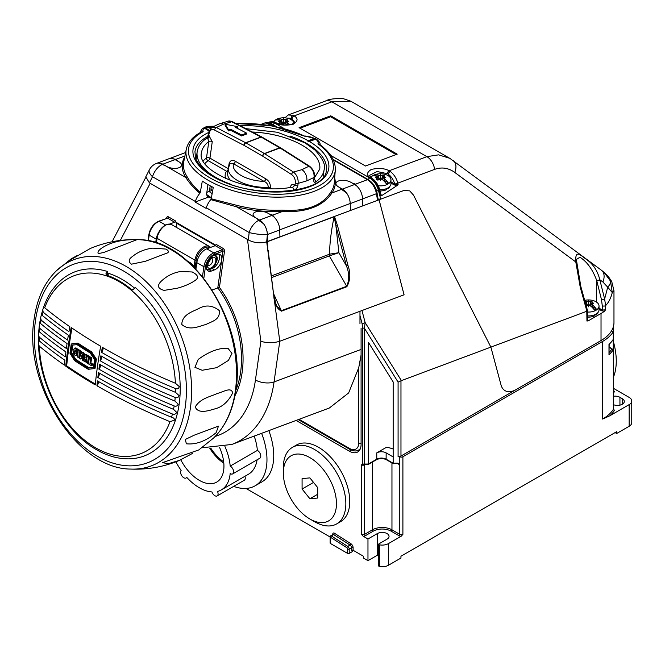 <?xml version="1.0" encoding="UTF-8"?>
<svg xmlns="http://www.w3.org/2000/svg" width="665" height="665" viewBox="0 0 665 665"><rect width="100%" height="100%" fill="white"/><g stroke="black" fill="none" stroke-linecap="round" stroke-linejoin="round"><path stroke-width="1" d="M397.595 463.596L399.424 464.652L397.304 463.131L399.773 463.862L399.773 465.849L399.424 464.652A1.106 0.64 -0 0 0 399.582 464.735M397.238 463.397L393.348 463.721M613.28 396.29A6.85 3.957 180 0 1 619.938 397.313L622.282 398.668A6.85 3.957 180 0 1 624.294 401.461A6.85 3.957 180 0 1 622.282 404.262A6.85 3.957 180 0 1 613.28 404.603M399.773 463.862L399.773 456.739A2.211 1.28 0 0 0 402.899 456.739L402.899 534.344L401.153 536.256L388.443 543.596L388.443 565.258L400.945 558.035L400.945 556.231L616.655 431.693L616.655 433.497L615.092 432.599M330.455 536.339A1.106 0.64 0 0 0 330.131 536.788A1.106 0.64 0 0 0 330.455 537.237A1.106 0.607 122.5 0 1 331.27 535.907A1.106 0.64 -120 0 0 331.237 535.882A1.106 0.64 -120 0 0 330.68 535.832L333.024 534.477A1.106 0.64 -120 0 1 333.622 534.552L331.27 535.907L347.728 546.406L350.073 545.051L333.622 534.552A1.106 0.607 122.5 0 0 334.437 533.23L350.896 543.721A3.317 1.912 60 0 1 353.115 547.711L353.115 550.279L363.431 556.231L363.431 558.035L367.969 560.653L377.346 555.242A6.85 3.957 180 0 1 378.718 554.627M353.115 550.279A1.106 0.64 0 0 0 351.552 550.279L351.552 547.711L349.208 549.066L349.208 553.43L352.334 551.626L352.334 550.088M246.017 488.443L330.131 537.004M361.793 310.605L404.087 294.803L379.067 199.758L378.102 199.201M609.165 352.384A45.32 26.159 0 0 0 611.991 348.95L613.28 349.699L613.28 339.408L609.157 344.553M402.899 456.739L602.59 341.444A46.425 26.8 0 0 0 613.28 331.827L613.28 326.997M365.368 464.394L361.477 464.86L362.733 464.079L368.385 464.029L368.385 342.3L393.165 381.951L393.165 463.256L397.304 463.131M399.773 456.739L398.086 456.788L398.086 382.101L400.97 380.787L400.97 456.04A4.422 2.552 180 0 1 398.086 456.788M393.165 449.058A18.786 10.848 0 0 0 386.432 447.296L376.756 452.882A6.633 3.832 180 0 1 386.132 452.882L393.165 456.938M613.97 290.755L613.97 322.492A44.214 25.528 180 0 1 601.027 340.547L516.106 389.574A22.103 12.76 -60 0 1 505.051 390.663A22.103 12.76 -60 0 1 501.011 384.91A22.103 12.76 120 0 0 505.051 390.663A22.103 12.76 120 0 0 516.106 389.574L400.97 456.04M609.165 344.545L608.99 354.694L608.99 344.404A46.425 26.8 0 0 0 613.28 339.408L613.28 331.827L611.551 330.829M401.153 536.256A3.317 1.912 180 0 1 398.992 535.699L391.178 531.185A12.71 7.34 0 0 0 373.198 531.185L365.384 535.699A3.317 1.912 180 0 1 363.223 536.256L367.969 538.991L367.969 560.653M363.223 536.256L361.477 534.344L361.477 464.86A2.211 1.28 180 0 0 364.603 464.86L364.603 534.344L372.417 529.83A13.815 7.98 180 0 1 391.959 529.83L391.959 462.931M362.733 327.853L362.018 323.306A2.211 0.773 -14.7 0 0 365.143 322.591L364.42 328.227L364.503 464.677L363.597 464.727A1.106 0.873 -94.2 0 1 362.733 464.079L362.733 327.853A2.211 1.28 0 0 0 364.42 328.227L398.086 382.101M296.1 420.438L349.366 451.186A16.575 9.576 -120 0 0 357.654 452.009A16.575 9.576 -120 0 0 361.087 444.42L361.087 328.352M601.027 340.547L601.027 313.473L588.251 320.846L586.946 321.054L586.796 311.262L490.878 347.113L413.497 195.111L409.723 190.88L413.497 195.111L490.878 347.113L501.011 384.91L490.878 347.113L400.97 380.787M330.788 155.477L369.782 177.996C373.988 180.697 376.872 184.828 378.418 190.381L380.721 199.143L404.096 190.406L409.723 190.88L404.096 190.406L379.067 199.758M613.28 341.178A60.789 35.095 60 0 1 613.28 377.529M631.75 401.012L631.75 422.666A8.845 5.104 180 0 1 629.157 426.282L629.157 404.619A8.845 5.104 180 0 0 631.75 401.012A8.845 5.104 180 0 0 629.157 397.404L613.28 388.235M609.165 346.947L613.28 349.699L613.654 410.031M629.157 426.282L616.655 433.497M629.157 404.619L609.797 415.8L602.59 419.058L602.59 341.444M388.443 543.596A8.845 5.104 180 0 1 379.491 544.851L379.491 566.505A1.106 0.64 180 0 1 378.718 565.898L378.718 544.236A1.106 0.64 0 0 0 379.491 544.851M388.443 565.258A8.845 5.104 180 0 1 379.491 566.505M349.208 553.43A1.106 0.64 180 0 1 347.645 553.43L347.645 549.066A1.106 0.64 -120 0 0 346.906 547.736L330.455 537.237L330.455 543.505L347.645 553.43M330.455 543.505A1.106 0.64 180 0 1 330.131 543.056L330.131 536.788A1.106 1.106 0 0 1 330.68 535.832M367.969 538.991L377.346 533.579A6.85 3.957 180 0 1 384.811 532.723A6.85 3.957 180 0 1 389.042 536.381A6.85 3.957 180 0 1 387.038 539.174L379.042 543.787A1.106 0.64 0 0 0 378.718 544.236M602.59 419.058A46.425 26.8 0 0 0 613.28 409.441L614.56 410.18A47.531 27.44 180 0 1 609.797 415.8M613.28 389.981A47.531 27.44 180 0 1 614.56 391.843L613.413 391.186M393.597 463.505L386.132 459.199L386.132 452.882M367.903 464.303L376.756 459.199L376.756 452.882M397.229 185.444L394.279 184.961L394.752 184.147L398.119 184.363L397.229 185.444L381.677 195.635L380.546 195.876L381.028 194.77L379.615 189.4C378.327 184.862 375.916 181.237 372.383 178.519L369.416 175.385L377.138 171.537L387.446 173.69L388.285 174.205L388.285 175.76M599.024 308.161L602.224 310.015L602.274 305.701L601.493 299.674L596.696 280.414C592.598 269.416 587.012 261.694 579.955 257.239L576.347 259.475L576.439 261.619L575.799 261.96L454.735 172.41C448.401 167.863 441.701 166.857 434.611 169.375L397.795 183.141A2.211 0.773 165.3 0 1 397.703 183.191A2.211 0.773 165.3 0 1 394.669 183.856C393.489 179.791 391.361 176.574 388.285 174.205A2.211 1.106 125.8 0 1 390.313 171.495C393.979 174.346 396.473 178.228 397.795 183.141L398.119 184.363M365.501 166.009L397.196 154.164L330.763 115.81L299.075 127.655L365.501 166.009M269.441 121.978L269.441 121.978C272.559 121.529 274.429 121.645 275.061 122.335L276.158 122.842A2.211 1.114 116 0 0 275.46 122.892L274.254 122.335L268.818 122.219L274.786 123.15L283.897 128.403M380.546 195.876L379.042 190.148C377.72 185.236 375.226 181.354 371.552 178.503L370.455 177.738C366.257 175.294 366.565 172.509 371.361 169.392C378.95 167.879 384.869 168.336 389.116 170.764L426.872 156.657L438.592 154.854L449.673 158.278L350.771 101.171L331.877 101.812A13.267 8.869 -110.5 0 0 325.601 100.989L288.194 114.97L293.016 115.319L294.121 115.918C298.311 118.37 298.003 121.146 293.207 124.272C285.618 125.776 279.707 125.319 275.46 122.892L274.786 123.15A2.211 1.28 120 0 0 273.232 124.796M387.446 173.69A2.211 1.114 116 0 1 389.116 170.764L390.313 171.495M601.027 313.473A44.214 25.528 0 0 0 604.435 311.253L601.75 310.813L599.024 309.233M586.796 311.262L587.428 310.297L580.811 286.449A2.211 0.79 164.5 0 1 580.246 287.23L575.799 261.96C575.075 249.624 579.83 254.529 585.574 258.801C592.739 263.506 597.486 270.472 599.813 279.724L604.618 298.992L605.632 305.576L605.574 309.848L604.435 311.253M601.409 270.214L603.986 272.293L610.503 281.096A13.267 6.534 152.8 0 1 607.735 287.189L602.889 282.002A13.267 8.761 -53.5 0 0 601.409 270.214L450.08 158.519M603.986 272.293L608.384 276.607L611.725 281.486L613.97 290.796L612.265 292.567C610.844 298.186 608.633 302.517 605.632 305.576A2.211 1.247 0.7 0 1 602.274 305.701M454.735 172.41A13.267 8.761 -53.5 0 0 453.256 160.631M276.158 122.842C281.943 125.195 287.313 125.61 292.268 124.097L294.612 122.136L291.37 118.254A2.211 1.421 -66.6 0 1 293.016 115.319M380.721 199.143L378.077 199.076M601.493 299.674A2.211 0.748 -14 0 0 604.618 298.992L607.735 287.189L612.265 292.567L610.503 281.096M376.623 191.038A2.211 0.773 165.3 0 0 378.418 190.381L379.042 190.148A2.211 0.773 -14.7 0 0 379.615 189.4M371.552 178.503A2.211 1.106 -54.2 0 1 372.383 178.519M368.227 179.641A2.211 1.28 120 0 1 369.782 177.996L370.455 177.738A2.211 1.421 -55.5 0 1 371.436 177.854M275.061 122.335A2.211 1.421 113.4 0 0 274.254 122.335M292.135 118.661A2.211 1.421 -55.5 0 1 294.121 115.918L331.877 101.812L426.872 156.657A13.267 8.869 -110.5 0 1 434.611 169.375M601.75 310.813L602.224 310.015L605.574 309.848M596.414 302.001L596.729 280.58A2.211 0.748 -14 0 0 599.855 279.899M596.696 280.414A2.211 0.748 -14.1 0 0 599.813 279.724L602.889 282.002M580.811 286.449L576.356 259.541M396.099 154.571L330.63 116.774L300.04 128.212M330.63 116.774L330.763 115.81M212.102 289.957L219.433 287.413A86.209 57.664 69.5 0 1 234.861 395.983M378.102 199.242L379.067 199.791L334.462 216.466L337.504 225.643L335.941 226L334.171 216.732L267.471 241.661L267.879 250.813L267.247 241.586L266.69 241.794L273.764 295.568L268.195 250.572M337.504 225.643L348.011 265.551C350.729 273.273 350.339 280.339 346.839 286.731L281.461 311.162C276.781 308.71 274.213 303.514 273.764 295.568L279.766 341.253L404.071 294.803L379.067 199.791M348.011 265.551L346.448 265.909L335.941 226L338.892 252.692L346.448 265.909C349.341 273.157 349.424 279.948 346.706 286.274L329.399 255.983A2.211 1.48 69.5 0 1 329.133 254.354L329.516 254.171C329.749 242.451 331.303 229.974 334.171 216.732A1.106 0.74 69.5 0 0 334.179 216.566M267.247 241.586L267.48 241.486A1.106 0.74 69.5 0 1 267.471 241.661L267.746 246.956M274.08 295.327C275.135 301.27 276.083 304.927 276.931 306.307L281.328 310.705L346.706 286.274A1.106 0.74 -110.5 0 1 346.839 286.731M215.369 245.618L176.666 223.274L176.109 227.214M120.307 240.447L150.199 183.324L247.471 239.483L260.863 341.336C267.28 343.148 273.581 343.123 279.766 341.253L274.055 381.951A118.262 79.102 69.5 0 1 231.836 444.453L329.358 408.002L348.635 392.94L358.743 367.687L361.087 354.935M275.933 219.201L272.608 215.136A10.058 4.713 -172 0 0 269.333 213.997L268.037 213.249A8.845 4.14 8 0 0 258.751 211.304A8.845 4.14 8 0 0 253.116 214.321A8.845 4.14 8 0 0 255.717 217.846L259.533 220.049A13.267 8.869 69.5 0 1 267.413 234.537L267.613 241.445L266.482 241.869C260.456 243.598 254.396 242.966 248.294 239.957L249.175 232.534A13.267 7.656 -60 0 1 258.71 220.373L263.614 223.797A13.267 8.869 69.5 0 1 267.388 234.462L266.69 241.794M216.657 254.412A8.845 5.104 -60 0 1 219.99 254.487A8.845 5.104 -60 0 1 221.728 259.849A8.845 5.104 -60 0 1 214.479 269.882L211.404 271.037A8.845 5.104 -60 0 1 208.07 270.954A8.845 5.104 -60 0 1 206.94 263.165A8.845 5.104 -60 0 1 213.573 255.56L216.657 254.412M215.219 255.551A5.744 3.317 -60 0 1 216.1 255.817A5.744 3.317 -60 0 1 215.801 262.941M215.801 245.244L175.394 221.91L175.535 220.946A1.106 0.64 -60 0 1 174.629 222.201L167.597 218.137L159.126 221.304L165.502 224.986M359.973 311.278L359.973 323.68M202.476 276.64L203.872 266.69L196.84 262.633A12.161 7.016 -60 0 1 206.798 248.826L215.269 245.659A1.106 0.64 120 0 0 216.175 244.412L223.207 248.469A2.211 1.48 69.5 0 1 224.496 251.304L219.433 287.413M196.84 262.633L195.926 269.175M176.666 223.274A2.211 1.28 120 0 0 176.666 222.642M169.758 224.022L174.629 222.201M158.777 232.176A12.161 7.016 120 0 0 156.2 239.167L149.168 235.102L148.37 240.805M155.71 242.675L156.2 239.167M218.66 254.088A8.845 5.104 -60 0 1 218.336 262.002A8.845 5.104 -60 0 1 212.135 268.527L209.059 269.682A8.845 5.104 -60 0 1 207.056 270.007M329.965 255.693L338.892 252.692L329.516 254.171A2.211 1.28 -120 0 0 329.965 255.693L271.736 277.529M158.395 163.041A13.267 8.869 69.5 0 0 156.533 163.415L156.558 163.407A13.267 8.869 69.5 0 1 156.558 163.407A13.267 8.869 69.5 0 1 158.361 163.033L165.236 165.635A10.058 4.713 8 0 0 165.319 165.66L166.624 166.408A8.845 4.14 8 0 0 175.901 168.345A8.845 4.14 8 0 0 181.537 165.336A8.845 4.14 8 0 0 178.935 161.811L177.638 161.055A10.058 4.713 8 0 0 175.942 159.326L170.672 158.428M358.751 188.245L355.426 184.188A10.058 4.713 8 0 0 352.151 183.041L350.854 182.293A8.845 4.14 8 0 0 341.569 180.356A8.845 4.14 8 0 0 335.933 183.365A8.845 4.14 8 0 0 338.535 186.898L339.832 187.646A10.058 4.713 8 0 0 341.536 189.375L346.432 192.85A13.267 8.869 69.5 0 1 350.206 203.507L350.43 210.489L267.613 241.445L267.355 234.471A13.267 2.477 6.8 0 1 249.175 232.534L206.308 207.788A13.267 7.656 -60 0 1 210.797 199.625L211.221 198.777L236.873 205.36A76.034 35.611 8 0 0 281.977 210.107C306.124 211.811 322.475 205.701 331.037 191.778A76.034 35.611 8 0 0 334.262 183.016L335.293 170.198A75.27 35.253 -172 0 1 288.194 196.732A75.27 35.253 -172 0 1 208.236 180.298A75.27 35.253 -172 0 1 186.275 149.284L183.739 161.894A76.034 35.611 8 0 0 187.031 176.582C189.907 181.786 194.321 187.081 200.273 192.459L202.318 181.071A75.511 35.361 8 0 0 213.257 187.389L211.221 198.777M258.71 220.373L257.039 218.644A10.058 4.713 -172 0 1 257.014 218.602L255.717 217.846A8.845 4.14 8 0 1 253.116 214.321L253.116 214.321A8.845 4.14 8 0 1 255.626 211.936A8.845 4.14 8 0 1 268.037 213.249L271.852 215.452A13.267 8.869 69.5 0 1 279.732 229.94L279.932 236.84M206.549 127.098A11.164 5.229 8 0 0 205.718 127.406L205.576 127.896L206.532 127.106L210.572 128.411L206.549 127.098L205.718 127.406A11.164 5.229 -172 0 0 204.413 128.129L204.213 127.655L204.413 128.129L205.119 127.09L204.413 128.129L208.868 130.947L204.413 128.129A11.164 5.229 8 0 0 203.174 131.72A73.059 34.214 8 0 0 210.032 177.896A73.059 34.214 8 0 0 309.208 189.858A73.059 34.214 8 0 0 317.961 143.823L319.35 144.23C330.372 152.235 335.684 160.897 335.293 170.198M240.298 125.81A68.528 32.095 -172 0 1 308.153 140.772A68.528 32.095 8 0 1 309.092 141.312L308.618 141.578L307.687 141.03L308.153 140.772L307.687 141.03L308.618 141.578L316.266 139.085L309.092 141.312A68.528 32.095 -172 0 1 309.134 186.94A68.528 32.095 -172 0 1 213.191 176.715A68.528 32.095 -172 0 1 208.527 132.543M275.144 126.358L270.821 123.865L264.853 122.934L261.453 124.205M334.67 178.012A77.132 36.126 -172 0 1 331.96 192.958C322.766 206.416 306.174 212.617 282.184 211.561L281.977 210.107M272.608 215.136L282.184 211.561A77.132 36.126 -172 0 1 236.424 206.74L210.797 199.625M362.55 198.893L376.44 193.698A2.211 0.981 -9.5 0 0 377.038 192.867L378.169 199.625L377.562 200.356L376.44 193.698C375.226 187.505 372.242 182.833 367.487 179.675L333.348 159.966M354.661 184.496L342.35 189.101L338.535 186.898A8.845 4.14 8 0 1 335.933 183.365L335.933 183.365A8.845 4.14 8 0 1 338.443 180.988A8.845 4.14 8 0 1 350.854 182.293L354.661 184.496A13.267 8.869 69.5 0 1 362.55 198.985L362.749 205.892L377.562 200.356M248.294 239.957L149.384 182.85L145.818 176.765L149.359 169.816A13.267 5.669 27 0 0 152.501 176.724L149.384 182.85M211.304 198.311A61.895 28.986 -172 0 1 206.541 194.87A61.895 28.986 8 0 0 209.143 196.848L207.339 196.732L206.582 194.138L207.929 184.571M200.273 192.459L199.857 193.307A13.267 7.656 120 0 0 195.369 201.47L195.194 202.06L206.133 208.378L206.308 207.788M206.532 127.106A11.164 5.229 -172 0 1 208.345 126.658L211.553 128.046L208.345 126.658L205.128 127.09L208.353 126.658A11.164 5.229 8 0 1 213.365 126.475M315.326 138.544L308.153 140.772L314.379 138.445L316.183 139.027C319.208 141.279 320.505 143.316 320.089 145.136M203.174 131.72L201.47 131.911C192.941 136.4 187.879 142.194 186.275 149.284M235.842 123.499L271.711 125.702L304.778 136.217A73.059 34.214 8 0 0 236.349 123.757M209.143 196.848L195.194 202.06M205.576 127.896L209.126 130.29L205.585 127.904M199.857 193.307C193.764 188.02 189.093 182.767 185.859 177.547A1.106 0.906 147.8 0 0 187.031 176.582M341.536 189.375L331.96 192.958A1.106 0.948 34.6 0 1 331.037 191.778M257.039 218.644L236.424 206.74L236.873 205.36M245.742 128.644L277.355 132.26L304.844 142.792L315.01 150.091C322.808 158.619 325.85 165.169 324.121 169.725A64.106 30.025 -172 0 1 315.684 181.986A2.211 1.754 -125.4 0 0 314.113 179.342M211.337 186.416L210.971 189.01L211.337 190.29L212.26 190.356L209.392 191.429A2.211 1.039 -172 0 1 209.126 191.512L206.84 192.326M223.232 124.23L216.333 127.522L245.593 142.734L260.988 136.973L231.728 121.77L228.394 121.155C228.793 120.772 230.173 120.98 232.542 121.778L232.542 121.778A2.211 1.322 117.5 0 0 231.728 121.77L223.232 124.23A8.845 5.91 -110.5 0 0 219.325 123.84L211.52 127.497L216.333 127.522A2.211 1.322 117.5 0 0 214.587 130.074C211.753 128.902 209.957 129.958 209.201 133.233L207.754 138.436L208.802 141.529A59.684 27.955 8 0 0 201.528 152.518C195.635 171.163 252.55 195.435 291.32 187.222L291.187 187.746M315.684 181.986C314.279 182.775 313.631 182.027 313.755 179.716L314.071 177.422L306.823 180.855L298.128 183.374L297.812 185.676C297.222 188.153 295.742 189.7 293.365 190.323A64.106 30.025 -172 0 1 282.633 191.595M313.755 179.716A2.211 1.039 8 0 0 314.129 179.234L314.454 176.94A2.211 1.039 8 0 1 314.071 177.422C314.354 172.667 312.608 168.952 308.843 166.292A2.211 1.23 -57.5 0 1 309.691 166.325L280.58 147.821A2.211 1.28 -60 0 1 280.713 147.921M268.153 188.411L268.303 187.347C268.128 184.446 266.698 182.459 264.013 181.37L233.54 163.781L230.048 163.715L228.361 168.12L227.679 172.95A30.947 14.497 8 0 0 230.797 180.722M227.937 171.138A2.211 1.904 34.2 0 1 226.541 171.246L208.145 160.614A2.211 1.771 53.1 0 1 206.491 157.971L208.802 141.529A2.211 1.039 8 0 1 212.26 141.67L209.949 158.112A2.211 1.28 -60 0 1 208.145 160.614A57.473 26.916 8 0 0 204.928 163.524M290.472 187.364L290.538 186.865C291.087 184.612 292.351 183.947 294.321 184.862A2.211 1.28 -60 0 1 292.509 187.372L291.32 187.222M229.616 164.43A2.211 1.039 8 0 0 229.034 163.898C230.057 160.423 232.168 159.55 235.352 161.271L265.817 178.86C268.968 180.789 270.53 183.781 270.505 187.846L270.414 188.503M265.817 178.86A2.211 1.28 -60 0 1 264.013 181.37A26.525 12.419 8 0 1 233.54 163.781A2.211 1.28 -60 0 0 235.352 161.271M205.585 139.642A2.211 1.754 54.6 0 1 206.2 138.569C206.69 138.544 207.364 137.239 208.228 134.654L208.228 134.654A2.211 1.039 8 0 0 208.877 135.535L212.26 141.67M209.566 135.926A2.211 1.28 -60 0 1 207.754 138.436A2.211 1.754 54.6 0 0 206.2 138.569L206.2 138.569C200.996 142.26 197.979 146.707 197.148 151.903L196.108 159.326M230.489 130.207L241.52 135.934L241.653 134.97L230.63 129.234L228.644 129.983L228.511 130.947L230.489 130.207L230.63 129.234M241.52 135.934L246.441 134.097L246.574 133.125L235.551 127.397L237.538 126.658L225.219 124.222L225.078 125.195L228.511 130.947M236.582 127.929L237.397 127.622L237.538 126.658M293.365 190.323A2.211 1.114 80 0 0 292.509 187.372L295.002 185.261L295.327 182.958C295.543 179.375 294.287 176.558 291.569 174.513A2.211 1.23 -57.5 0 1 293.448 172.044C296.873 174.82 298.435 178.594 298.128 183.374A2.211 1.039 8 0 1 295.327 182.958M246.574 133.125L241.653 134.97M225.219 124.222L228.644 129.983M98.578 381.569A455.084 213.124 -172 0 1 97.456 380.92A455.375 263.972 -59.9 0 0 96.932 385.75A454.843 213.016 8 0 0 98.054 386.398A454.843 213.016 8 0 0 170.024 421.668L174.479 420.189C174.604 418.717 173.623 417.736 171.52 417.238A455.084 213.124 -172 0 1 98.578 381.569M97.747 381.087A3.317 1.92 -59.9 0 1 98.262 382.998A3.317 1.92 -59.9 0 1 96.932 385.75M64.929 360.289A455.084 213.124 -172 0 1 39.177 340.829C38.387 339.665 38.204 339.973 38.612 341.752L38.512 344.345L39.302 346.191A454.843 213.016 8 0 0 64.422 365.135A455.375 294.986 -55.2 0 1 64.929 360.289M38.52 335.168L38.429 340.148L39.177 340.829A95.004 63.541 -110.5 0 1 39.235 337.097A455.209 213.182 8 0 0 65.32 356.831A455.375 294.986 -55.2 0 1 65.918 351.96A455.326 213.241 -172 0 1 39.518 331.968C38.753 330.829 38.512 331.095 38.786 332.749L38.52 335.168L39.235 337.097M99.584 373.248A455.326 213.241 -172 0 1 98.462 372.6A455.375 263.972 -59.9 0 0 97.855 377.462A455.209 213.182 8 0 0 98.977 378.111A455.209 213.182 8 0 0 172.443 414.004C174.396 414.652 175.809 414.104 176.674 412.358L173.532 409.341A455.326 213.241 -172 0 1 172.534 408.925A455.326 213.241 -172 0 1 99.584 373.248M98.686 372.724A3.317 1.92 -59.9 0 1 99.226 374.669A3.317 1.92 -59.9 0 1 97.855 377.462M39.867 328.402L39.227 326.349L38.745 331.303L39.518 331.968A95.004 63.541 -110.5 0 1 39.867 328.402A455.367 213.257 8 0 0 66.375 348.485A455.375 294.986 -55.2 0 1 67.065 343.589A455.367 213.257 -172 0 1 40.548 323.506L39.717 322.858L40.64 317.878L41.338 314.828L42.269 315.434A455.209 213.182 -172 0 0 68.362 335.177A455.375 294.986 -55.2 0 0 67.581 340.098A455.326 213.241 8 0 1 41.18 320.098L40.64 317.878M103.441 347.978A454.843 213.016 -172 0 1 102.319 347.329A3.317 1.92 -59.9 0 1 102.984 349.349A3.317 1.92 -59.9 0 1 101.471 352.284A455.084 213.124 8 0 0 102.593 352.94A455.084 213.124 8 0 0 175.543 388.609C177.622 389.291 178.835 388.601 179.201 386.531L175.41 383.248A454.843 213.016 -172 0 1 105.993 349.441A454.843 213.016 -172 0 1 103.441 347.978M69.817 326.715A454.843 213.016 -172 0 1 44.688 307.779L43.599 307.222L42.768 309.724L43.192 312.201A455.084 213.124 8 0 0 68.944 331.66A455.375 294.986 -55.2 0 1 69.817 326.715M102.019 356.457A455.209 213.182 -172 0 1 100.897 355.808A455.375 263.972 -59.9 0 0 100.124 360.729A455.326 213.241 8 0 0 101.246 361.386A455.326 213.241 8 0 0 175.194 397.471C177.214 398.144 178.494 397.495 179.035 395.534L175.485 392.342A455.209 213.182 -172 0 1 123.349 368.152A455.209 213.182 -172 0 1 102.019 356.457M100.98 355.858A3.317 1.92 -59.9 0 1 101.587 357.837A3.317 1.92 -59.9 0 1 100.124 360.729M100.731 364.877A455.367 213.257 -172 0 1 99.609 364.229A455.375 263.972 -59.9 0 0 98.919 369.125A455.367 213.257 8 0 0 100.041 369.773A455.367 213.257 8 0 0 174.164 405.941C176.142 406.598 177.48 405.991 178.187 404.137L174.853 401.037A455.367 213.257 -172 0 1 144.937 387.878A455.367 213.257 -172 0 1 100.731 364.877M99.758 364.32A3.317 1.92 -59.9 0 1 100.34 366.282A3.317 1.92 -59.9 0 1 98.919 369.125M39.227 326.349L39.717 322.858M172.443 414.004A95.004 63.541 -110.5 0 1 171.52 417.238L172.152 417.504M74.962 349.832L75.054 350.571L75.685 350.339L74.962 349.832M75.054 350.571A454.943 323.007 44.6 0 0 76.118 352.475C76.849 354.495 76.525 355.476 75.145 355.409L73.466 353.838L73.241 352.267A453.638 261.91 -60 0 1 73.308 351.768A455.375 213.257 8 0 0 74.555 352.6A453.804 262.002 120 0 0 74.497 353.04L74.896 353.93L75.103 353.065A454.852 323.572 -134.9 0 1 74.056 351.17L73.665 349.258L75.054 348.236L76.733 349.807L76.941 351.378A454.045 262.151 120 0 0 76.874 351.876L77.78 351.536M38.512 344.345C39.576 386.041 64.738 432.009 96.608 449.748C107.439 455.982 118.295 459.016 129.168 458.842A98.37 65.793 -110.5 0 0 180.14 392.832A98.37 65.793 -110.5 0 0 135.211 287.446L133.507 289.209L131.869 289.832A95.718 64.023 -110.5 0 0 119.259 280.913A95.718 64.023 -110.5 0 0 106.225 275.027L105.993 273.323L107.697 271.561A98.37 65.793 -110.5 0 0 62.086 279.358C53.857 286.291 47.697 295.576 43.599 307.222M100.664 346.216A455.359 262.899 120 0 0 95.236 384.902A454.835 213.008 -172 0 1 65.744 366.191A452.815 261.436 -60 0 1 71.172 327.504A454.835 213.008 8 0 0 100.664 346.216M101.471 352.284A455.375 263.972 -59.9 0 1 102.319 347.329M175.41 383.248A95.004 63.541 -110.5 0 0 119.027 281.594A95.004 63.541 -110.5 0 0 44.688 307.779M39.302 346.191A95.004 63.541 -110.5 0 0 95.694 447.853A95.004 63.541 -110.5 0 0 170.024 421.668M132.667 289.957L131.869 289.832L133.49 289.233M193.706 266.898L194.105 266.108L193.972 267.155L195.186 267.28L195.044 268.261M106.225 275.027L108.329 274.238A1.106 0.74 69.5 0 1 107.531 272.75L107.697 271.561M81.654 351.561A455.359 213.249 -172 0 1 78.204 349.325L77.281 349.665A455.359 213.249 8 0 0 80.731 351.901L81.654 351.561A454.428 262.367 -60 0 0 81.446 352.965L80.523 353.306A455.367 213.257 -172 0 1 79.434 352.608A454.32 262.301 120 0 0 78.719 357.778L79.634 357.429M79.65 357.396A454.32 262.301 -60 0 1 80.241 353.123M90.714 358.144A455.143 262.783 120 0 0 89.983 363.314A455.367 213.257 8 0 0 91.529 364.254A455.209 262.816 120 0 0 91.338 365.65L92.26 365.309A455.209 262.816 -60 0 1 92.452 363.905A455.367 213.257 -172 0 1 90.906 362.965A455.143 262.783 -60 0 1 91.637 357.795A455.359 213.249 -172 0 1 90.307 356.98L89.376 357.329A455.359 213.249 8 0 0 90.714 358.144L91.637 357.795M72.801 345.077A453.331 261.736 120 0 0 71.72 352.816A454.661 315.651 39.7 0 0 75.802 359.374A455.292 213.224 8 0 0 89.085 367.803A455.375 53.233 -14.4 0 0 93.482 367.296M85.311 361.959A455.359 213.249 -172 0 1 83.998 361.137A454.794 262.575 -60 0 1 84.921 354.561A455.359 213.249 8 0 0 86.234 355.384A454.885 262.633 120 0 0 85.885 357.787A455.375 213.257 8 0 0 86.791 358.352A454.943 262.667 -60 0 1 87.14 355.95A455.359 213.249 8 0 0 88.462 356.764A455.026 262.708 120 0 0 87.539 363.331A455.359 213.249 -172 0 1 86.217 362.516A454.943 262.667 -60 0 1 86.6 359.674A455.375 213.257 -172 0 1 85.702 359.117A454.885 262.633 120 0 0 85.311 361.959L86.234 361.61A454.885 262.633 -60 0 1 86.508 359.615M86.907 357.504A455.375 213.257 -172 0 1 86.807 357.446A454.885 262.633 -60 0 1 87.157 355.043A455.359 213.249 -172 0 1 85.843 354.221L84.921 354.561M87.539 363.331L88.462 362.99A455.026 262.708 -60 0 1 89.384 356.415A455.359 213.249 -172 0 1 88.063 355.6L87.14 355.95M84.156 353.157A455.359 213.249 -172 0 1 82.576 352.151L81.654 352.492A455.359 213.249 8 0 0 83.233 353.497L84.156 353.157A454.76 310.256 -77.6 0 0 84.455 357.837M83.233 353.497A454.76 310.256 102.4 0 0 83.724 360.962A455.359 213.249 -172 0 1 82.36 360.098A454.652 305.734 -75.3 0 1 82.294 358.693A455.367 213.257 -172 0 1 81.088 357.928A454.619 204.055 132.6 0 0 80.689 359.034L81.612 358.693A454.619 204.055 -47.4 0 1 81.737 358.344M75.976 347.886L74.355 348.194L75.976 347.886L77.655 349.457L76.733 349.807M76.068 355.06C77.448 355.135 77.772 354.154 77.04 352.134A454.943 323.007 -135.4 0 1 76.891 351.868A455.375 213.257 -172 0 1 75.602 351.037A453.896 262.06 -60 0 1 75.66 350.596L75.685 350.33M71.945 328.036A452.815 261.436 120 0 0 66.666 365.85A454.835 213.008 8 0 0 95.328 384.062M76.949 343.473A455.267 213.207 8 0 0 90.648 352.159A455.375 316.141 39.7 0 0 95.469 359.433A455.309 262.875 120 0 0 94.181 368.61L95.103 368.26A455.309 262.875 -60 0 1 96.392 359.092A455.375 316.141 -140.3 0 1 91.579 351.818A455.267 213.207 -172 0 1 77.872 343.123A454.594 53.142 165.6 0 1 72.177 343.722L71.255 344.071A454.594 53.142 -14.4 0 0 76.949 343.473L77.872 343.123M66.666 365.85L65.744 366.191M90.648 352.159L91.579 351.818M94.181 368.61A455.375 53.233 165.6 0 1 88.246 369.299A455.267 213.207 -172 0 1 74.547 360.605A454.594 315.601 -140.3 0 1 69.966 353.24A453.222 261.669 -60 0 1 71.255 344.071M95.469 359.433L96.392 359.092M76.999 344.636A455.292 213.224 8 0 0 90.274 353.057A455.375 316.141 39.7 0 0 94.571 359.541A455.284 262.858 120 0 0 93.449 367.537A455.375 53.233 165.6 0 1 88.162 368.152A455.292 213.224 -172 0 1 74.879 359.723A454.661 315.651 -140.3 0 1 70.789 353.165A453.331 261.736 -60 0 1 71.911 345.168A454.661 53.15 -14.4 0 0 76.999 344.636M70.789 353.165L71.72 352.816M74.879 359.723L75.802 359.374M88.162 368.152L89.085 367.803M91.529 364.254L92.452 363.905M89.983 363.314L90.906 362.965M91.338 365.65A455.359 213.249 -172 0 1 88.462 363.896A455.076 262.741 -60 0 1 89.376 357.329M86.234 355.384L87.157 355.043M85.885 357.787L86.807 357.446M88.462 356.764L89.384 356.415M80.689 359.034A455.359 213.249 -172 0 1 79.335 358.169A454.519 195.311 -45.8 0 1 81.654 352.492M81.321 356.831A454.602 203.482 -47.3 0 1 82.244 354.37A454.661 305.676 104.7 0 0 82.377 357.504A455.375 213.257 -172 0 1 81.321 356.831L82.244 356.49A455.375 213.257 8 0 0 82.335 356.54M78.719 357.778A455.359 213.249 -172 0 1 77.439 356.939A454.178 262.226 -60 0 1 78.154 351.777A455.367 213.257 -172 0 1 77.074 351.07A454.062 262.151 -60 0 1 77.281 349.665M80.731 351.901A454.428 262.367 120 0 0 80.523 353.306M73.308 351.768L74.206 351.436M76.118 352.475L77.04 352.134M76.758 355.102L75.145 355.409M209.849 247.688A11.297 6.525 120 0 0 205.419 247.488A11.297 6.525 120 0 0 196.158 260.306L195.269 266.698L194.055 266.574L194.953 260.181L157.098 238.319L156.45 242.916M162.809 164.205L175.119 159.608L178.935 161.811A8.845 4.14 8 0 1 181.537 165.336L181.537 165.336A8.845 4.14 8 0 1 179.035 167.721A8.845 4.14 8 0 1 166.624 166.408L162.809 164.205A13.267 8.869 -110.5 0 0 156.533 163.391A13.267 8.869 -110.5 0 0 155.876 163.681M175.119 159.608A13.267 8.869 -110.5 0 0 168.852 158.785L156.533 163.391M342.35 189.101A13.267 8.869 69.5 0 1 350.231 203.59L350.43 210.489L362.749 205.892M186.358 443.796C196.05 444.81 205.975 441.103 216.142 432.666L218.477 426.115L194.28 435.159L185.327 439.449L186.358 443.796M198.203 359.416L194.936 367.329L202.16 370.272L216.657 367.687L228.403 360.447L231.96 353.456L227.979 348.285C219.093 347.762 209.167 351.469 198.203 359.416M195.244 406.947C198.187 414.337 209.01 410.579 214.986 408.842C222.376 406.972 228.27 401.677 232.659 392.965C231.337 386.54 223.515 391.951 217.131 393.514C210.93 396.656 200.473 398.077 195.244 406.947M213.473 438.135A110.141 73.665 -110.5 0 0 235.344 390.962A110.141 73.665 -110.5 0 0 139.317 239.708C193.241 239.55 247.114 325.185 235.834 390.18C232.916 410.446 225.46 426.431 213.473 438.135L198.827 449.914L162.46 462.657L168.336 463.721L179.65 460.313L192.443 453.439M134.446 288.07A96.159 64.314 -110.5 0 0 107.531 273.049M77.581 255.327L71.205 258.851L70.149 260.098L90.382 248.452C106.043 241.894 122.352 238.976 139.317 239.708M136.741 239.757C127.048 239.45 118.636 240.605 111.504 243.224C105.361 245.443 96.458 250.231 98.221 253.598L103.499 252.559L136.741 239.757M152.767 248.128C144.829 249.109 138.071 251.902 132.468 256.482C128.495 259.2 128.162 261.761 131.462 264.171L145.253 261.328L165.41 253.681C169.151 252.692 169.359 251.162 166.026 249.084L152.767 248.128M195.926 279.865C198.901 277.396 197.671 274.761 192.243 271.977L180.581 271.511C173.091 272.733 166.483 276.116 160.755 281.686C156.907 285.892 158.037 288.793 164.139 290.381L177.198 288.253C185.211 286.033 191.453 283.24 195.926 279.865M219.234 310.547C212.542 305.252 205.693 304.603 198.66 308.602C192.85 311.586 182.011 314.478 181.794 324.487C189.533 331.386 199.425 326.041 205.867 324.52C212.019 321.361 220.514 319.757 219.234 310.547M378.709 177.256L374.611 174.895A9.667 5.578 -0 0 0 373.639 175.385A9.667 5.578 -0 0 0 372.782 175.951A17.639 10.183 60 0 1 376.049 176.109L377.895 176.998L375.276 177.622L377.903 177.322L376.049 179.101L377.886 180.157L380.721 178.627L383.065 180.157A17.639 10.183 60 0 1 386.332 183.773A9.667 5.578 0 0 0 387.304 183.274A9.667 5.578 0 0 0 388.161 182.717L383.979 180.298L384.894 179.101L383.048 177.289L385.667 177.622L383.04 176.932L382.649 179.833M370.829 177.405A10.499 6.06 180 0 1 373.048 175.518A10.499 6.06 180 0 1 377.471 173.997A10.499 6.06 180 0 1 383.472 173.997A10.499 6.06 180 0 1 387.894 175.518A10.499 6.06 180 0 1 390.97 179.808A10.499 6.06 180 0 1 387.894 184.097A10.499 6.06 180 0 1 378.244 185.734M374.611 174.895A17.639 10.183 60 0 1 377.878 175.053L380.222 175.651L380.471 174.621L380.222 175.651M383.048 176.998L384.894 176.109L383.057 175.053L380.721 175.651L380.471 174.621M383.04 177.322L382.691 179.866M384.894 179.101L384.894 179.101A17.639 10.183 60 0 1 388.161 182.717M383.597 180.656L384.852 179.159M378.136 179.957L377.762 177.53M378.294 179.833L377.895 176.998M377.994 177.605L378.734 177.339L377.878 175.053L379.382 179.035M380.222 178.627L380.471 180.622L380.721 175.651M381.569 179.043L383.057 175.053M383.181 177.53L382.807 179.957M390.97 179.808L390.97 183.665A10.499 6.06 180 0 1 379.698 189.708M380.471 180.622L380.721 178.627M380.014 190.922A9.451 5.453 0 0 0 386.415 189.716L386.415 188.661M386.988 188.419L387.82 188.902A9.451 5.453 0 0 0 389.748 186.499M387.82 187.996L387.82 188.902M280.979 121.338L279.134 123.15L280.971 124.205L283.556 122.983L283.556 119.825L280.971 119.102A17.639 10.183 -120 0 0 277.704 118.944A9.667 5.578 0 0 0 276.723 119.434A9.667 5.578 0 0 0 275.875 119.999A17.639 10.183 -120 0 1 279.134 120.157L280.979 121.047L278.361 121.67L280.979 121.338L281.337 123.914M273.647 121.845A10.499 6.06 180 0 1 276.133 119.567A10.499 6.06 180 0 1 280.555 118.046A10.499 6.06 180 0 1 286.557 118.046A10.499 6.06 180 0 1 290.979 119.567A10.499 6.06 180 0 1 293.988 123.141M286.997 125.02A17.639 10.183 -120 0 0 286.15 124.205L283.805 122.676L283.556 124.671L283.805 122.676M283.307 122.676L283.556 124.671M281.378 123.881L280.979 121.047M286.682 124.704L287.978 123.15L286.133 121.338L288.751 121.67L286.125 120.98L285.734 123.881M282.459 123.092L281.827 121.387L281.079 121.653M281.827 121.387L281.012 119.21M284.645 123.083L286.15 119.102L283.556 119.825L283.556 118.669L283.307 119.7M286.133 121.047L287.978 120.157L286.15 119.102M285.892 124.006L286.266 121.579M285.775 123.914L286.133 121.338M280.846 121.579L281.22 124.006M283.805 119.7L283.556 118.669M289.599 124.779A17.639 10.183 -120 0 0 287.978 123.15M277.704 118.944L281.794 121.304M287.937 123.208L287.006 124.38M287.064 124.347L288.12 124.962M585.932 306.357L588.267 304.828L591.11 306.357A17.639 10.183 60 0 1 594.377 309.965A9.667 5.578 0 0 0 595.35 309.474A9.667 5.578 0 0 0 596.206 308.909L592.025 306.499L592.939 305.293L591.094 303.481L593.712 303.822L591.085 303.132L590.695 306.025M584.668 300.364A10.499 6.06 180 0 1 585.516 300.198A10.499 6.06 180 0 1 591.518 300.198A10.499 6.06 180 0 1 595.948 301.719A10.499 6.06 180 0 1 599.024 306A10.499 6.06 180 0 1 595.948 310.289A10.499 6.06 180 0 1 587.469 312.035M584.868 301.054A17.639 10.183 60 0 1 585.932 301.253L588.267 301.852L588.517 300.821L588.267 301.852M591.094 303.19L592.939 302.309L591.11 301.245L588.766 301.852L588.517 300.821M590.736 306.058L591.094 303.481M592.939 305.301A17.639 10.183 60 0 1 596.206 308.909M591.642 306.856L592.897 305.351M586.064 305.376L585.815 303.722M585.341 302.783L585.956 303.132L585.483 303.273M586.04 303.805L586.788 303.531L585.932 301.253L587.428 305.235M588.267 304.828L588.517 306.823L588.766 301.852M589.614 305.235L591.11 301.245M591.227 303.722L590.861 306.158M599.024 306L599.024 309.857A10.499 6.06 180 0 1 587.528 315.9M588.517 306.823L588.766 304.828M586.754 303.456L585.3 302.608M587.552 317.097A9.451 5.453 0 0 0 594.46 315.908L594.46 314.861M595.034 314.612L595.865 315.094A9.451 5.453 0 0 0 597.802 312.7M595.865 314.188L595.865 315.094M180.772 459.823A34.771 20.075 -120 0 0 199.359 480.363A34.771 20.075 -120 0 0 217.106 481.859A34.771 20.075 -120 0 0 219.633 447.612M175.901 461.818A43.84 25.312 -120 0 0 181.138 470.404A4.58 2.643 -120 0 0 181.778 475.741A4.58 2.643 -120 0 0 186.117 477.994A4.58 2.643 -120 0 0 186.732 477.362A43.84 25.312 -120 0 0 211.944 491.942A4.58 2.643 -120 0 0 217.139 495.932A4.58 2.643 -120 0 0 217.538 491.452A43.84 25.312 -120 0 0 221.279 489.93A43.84 25.312 -120 0 0 230.181 473.546A4.58 2.643 -120 0 0 230.373 473.663A4.58 2.643 -120 0 0 232.667 473.896A4.58 2.643 -120 0 0 233.365 470.221A4.58 2.643 -120 0 0 230.373 466.19A4.58 2.643 -120 0 0 230.19 466.09A43.84 25.312 -120 0 0 224.961 446.564M232.667 473.896L259.84 458.202A4.58 2.643 -120 0 0 260.539 454.536A4.58 2.643 -120 0 0 257.555 450.504A4.58 2.643 -120 0 0 257.372 450.405A43.84 25.312 -120 0 0 254.196 436.099M268.843 430.621A57.19 33.017 60 0 1 261.894 481.892L255.127 485.799A57.19 33.017 -120 0 0 261.619 433.322M233.698 486.364A57.19 33.017 -120 0 0 255.127 485.799M221.279 489.93L248.452 474.245A43.84 25.312 -120 0 0 257.114 459.773M217.139 495.932L244.313 480.238A4.58 2.643 -120 0 0 244.919 476.281M257.372 450.405L230.19 466.09M210.905 448.318A32.036 18.495 -120 0 0 223.673 461.818M209.791 448.318A33.666 19.435 -120 0 0 223.822 463.247M314.587 521.709L309.898 519.008A37.581 21.696 -120 0 0 336.465 503.663A37.581 21.696 -120 0 0 309.898 457.636A37.581 21.696 -120 0 0 283.323 472.981A37.581 21.696 -120 0 0 309.898 519.008L314.587 521.709A44.214 25.528 60 0 0 336.69 523.904L340.596 521.643A44.214 25.528 -120 0 0 347.379 486.215A44.214 25.528 -120 0 0 318.493 447.262A44.214 25.528 -120 0 0 296.391 445.068L292.484 447.329A44.214 25.528 60 0 1 314.587 449.515A44.214 25.528 60 0 1 343.464 488.476A44.214 25.528 60 0 1 336.69 523.904M283.323 472.981L283.323 467.562A44.214 25.528 60 0 1 292.484 447.329M302.076 478.601L302.085 489.033L309.907 498.75L317.712 498.035L317.712 487.611L309.89 477.894L302.076 478.601M313.531 482.424L302.085 489.033M317.712 494.236L309.907 498.75M332.799 534.61L332.799 534.078A1.106 0.64 180 0 1 333.107 534.444M334.437 533.23A2.211 1.28 -120 0 0 332.799 534.078M362.018 323.306L359.973 315.526M361.976 310.547L365.143 322.591L401.369 380.563M614.56 391.843L613.28 392.583M613.28 409.441L614.56 410.18M391.178 531.185A1.106 0.64 120 0 0 391.959 529.83L399.773 534.344L399.773 465.849M373.198 531.185A1.106 0.64 60 0 1 372.417 529.83L372.417 462.075M365.027 464.619L364.603 464.86A1.106 0.64 60 0 1 364.628 464.66M613.28 349.699A46.425 26.8 180 0 1 608.99 354.694M619.938 397.313L619.938 405.143M622.282 398.668L622.282 404.262M377.346 533.579L377.346 555.242M353.115 547.711A1.106 0.64 180 0 0 351.552 547.711A2.211 1.28 -120 0 0 350.073 545.051A1.106 0.607 122.5 0 0 350.896 543.721M346.906 547.736A1.106 0.607 122.5 0 1 347.728 546.406A2.211 1.28 60 0 1 349.208 549.066A1.106 0.64 180 0 1 347.645 549.066M611.991 348.95L609.165 347.321M398.992 535.699A1.106 0.64 120 0 0 399.773 534.344A2.211 1.28 0 0 0 402.899 534.344M361.477 534.344A2.211 1.28 0 0 0 364.603 534.344A1.106 0.64 60 0 0 365.384 535.699M386.365 459.706C383.082 458.177 379.806 458.177 376.523 459.706A1.106 0.64 -120 0 0 376.756 459.199A6.633 3.832 180 0 1 386.132 459.199A1.106 0.64 -60 0 0 386.365 459.706L393.298 463.705M368.186 464.502L365.401 464.586L365.409 464.12M351.261 450.089L349.366 451.186M587.419 319.524L588.251 320.846M586.896 311.212L580.246 287.23M380.771 194.13L381.677 195.635M394.279 184.961L390.97 183.05M390.97 181.969L394.669 183.856M286.997 118.129L291.37 118.254L291.37 119.808M586.946 321.054L587.594 320.148L587.444 310.43M235.817 390.33A85.103 56.924 -110.5 0 0 240.605 372.159A85.103 56.924 -110.5 0 0 217.796 287.829L222.95 251.146L214.479 254.304A11.056 6.384 120 0 0 205.427 266.856L203.822 278.311M281.461 311.162A1.106 0.74 -110.5 0 0 281.328 310.705L273.972 294.545M166.616 218.236L166.666 217.912A2.211 1.48 69.5 0 1 168.494 216.881L175.535 220.946M215.211 436.415A105.004 70.232 -110.5 0 0 255.443 379.989L260.863 341.336M361.087 349.424L274.055 381.951A13.267 6.209 8 0 1 255.443 379.989M206.798 248.826L213.831 252.891L222.301 249.724L215.269 245.659M212.135 268.527L214.479 269.882M209.059 269.682L211.404 271.037M205.427 266.856A1.106 0.515 -172 0 1 203.872 266.69A12.161 7.016 -60 0 1 213.831 252.891A1.106 0.74 -110.5 0 1 214.479 254.304M158.603 221.237A1.106 0.74 -110.5 0 1 159.126 221.304A12.161 7.016 120 0 0 149.168 235.102A1.106 0.515 -172 0 1 148.844 234.662C150.174 228.22 153.432 223.739 158.603 221.237L166.99 218.353M360.53 448.227A15.478 8.936 60 0 1 358.668 450.022L360.156 449.158M299.075 419.324L349.366 448.351A13.267 7.656 -120 0 0 358.743 442.94L358.743 367.687M349.366 448.351A2.211 1.28 120 0 0 349.823 449.365L298.294 419.615M358.743 442.94A2.211 1.28 0 0 0 361.087 443.231M168.494 216.881A1.106 0.64 120 0 1 167.597 218.137A1.106 0.74 -110.5 0 0 167.073 218.07M224.496 251.304A1.106 0.515 -172 0 0 222.95 251.146A1.106 0.74 -110.5 0 0 222.301 249.724A1.106 0.64 120 0 0 223.207 248.469M271.519 275.884L329.133 254.354M207.68 136.45A66.317 31.056 8 0 0 194.961 151.595L195.385 157.248C194.554 157.705 200.971 170.149 214.022 176.732C250.805 200.381 326.964 193.615 326.307 170.032A66.317 31.056 8 0 0 306.814 143.557A66.317 31.056 8 0 0 289.99 136.009M276.391 126.616L271.653 123.881L267.696 125.037M355.426 184.188L367.487 179.675A2.211 1.28 -60 0 1 368.327 179.7L333.057 159.334M263.54 223.748A13.267 8.869 69.5 0 1 267.355 234.471M350.206 203.507L279.732 229.849M184.928 155.967L175.942 159.326M165.236 165.635L185.859 177.547A77.132 36.126 -172 0 1 184.729 156.973M195.369 201.47L152.501 176.724A13.267 7.656 120 0 1 162.036 164.554M317.961 143.823A11.164 5.229 8 0 0 315.318 138.985A11.164 5.229 -172 0 0 314.379 138.445A11.164 5.229 8 0 0 304.778 136.217M200.498 132.443A13.375 6.259 -172 0 1 200.539 131.612L200.356 132.518M231.013 184.355A64.106 30.025 -172 0 1 215.992 177.497A64.106 30.025 -172 0 1 197.148 151.903M210.182 185.818L209.392 191.429M219.325 123.84L228.394 121.155M301.927 169.666L308.843 166.292L280.015 147.963L264.62 153.715L293.448 172.044L301.927 169.666A8.845 5.91 69.5 0 1 306.823 180.855M314.296 178.062L319.74 169.109A59.684 27.955 8 0 0 302.201 145.278A59.684 27.955 8 0 0 252.243 132.019M270.505 187.846A2.211 1.039 8 0 0 268.303 187.347A30.947 14.497 -172 0 1 237.455 180.473A30.947 14.497 -172 0 1 228.361 168.12M314.47 174.396A59.684 27.955 -172 0 1 315.775 176.666M228.178 169.409A2.211 1.28 -60 0 1 226.541 171.246A33.159 15.528 -172 0 0 225.743 178.627M228.278 168.686L209.949 158.112A2.211 1.039 8 0 0 206.848 157.78A2.211 1.039 8 0 0 206.491 157.971A59.684 27.955 -172 0 0 203.257 160.872M210.946 189.342A57.473 26.916 8 0 0 212.26 190.356M290.538 186.865A2.211 1.039 -172 0 1 291.037 187.272M228.619 166.849L229.034 163.898M261.262 137.123L245.867 142.875L264.354 153.549L279.749 147.796L261.262 137.123A8.845 5.91 -110.5 0 0 260.988 136.973A2.211 1.322 117.5 0 1 261.802 136.99L262.093 137.148A2.211 1.28 120 0 0 261.262 137.123M243.856 145.278A2.211 1.322 117.5 0 1 245.593 142.734A8.845 5.91 69.5 0 1 245.867 142.875A2.211 1.28 120 0 0 244.055 145.386A6.633 4.439 -110.5 0 0 243.856 145.278L214.587 130.074M280.863 147.987A2.211 1.23 -57.5 0 0 280.015 147.963A8.845 5.91 -110.5 0 0 279.749 147.796A2.211 1.28 -60 0 1 280.58 147.821L262.093 137.148M262.542 156.059A2.211 1.28 -60 0 1 264.354 153.549A8.845 5.91 69.5 0 1 264.62 153.715A2.211 1.23 -57.5 0 0 262.741 156.184A6.633 4.439 -110.5 0 0 262.542 156.059L244.055 145.386M209.126 191.512A61.895 28.986 8 0 0 212.152 193.59M294.321 184.862L295.002 185.261A2.211 1.039 8 0 0 297.812 185.676M291.569 174.513L262.741 156.184M208.228 134.654L208.552 132.352A2.211 1.039 8 0 0 209.201 133.233M314.129 179.234L314.121 180.04L313.647 179.542M261.944 137.081A2.211 1.322 117.5 0 0 261.802 136.99L232.542 121.778M43.192 312.201A95.004 63.541 -110.5 0 0 42.269 315.434M41.18 320.098A95.004 63.541 -110.5 0 0 40.548 323.506M174.853 401.037A95.004 63.541 -110.5 0 0 175.194 397.471M175.485 392.342A95.004 63.541 -110.5 0 0 175.543 388.609M173.532 409.341A95.004 63.541 -110.5 0 0 174.164 405.941M187.488 261.096L190.09 262.6A5.528 3.699 69.5 0 1 190.897 263.182A105.004 70.232 69.5 0 1 194.105 266.108M171.637 224.629A12.161 7.016 120 0 0 167.056 224.521A12.161 7.016 120 0 0 157.098 238.319L156.84 237.979C158.195 231.487 161.462 226.981 166.649 224.471L171.637 224.629L209.5 246.491A12.161 7.016 -60 0 0 204.911 246.374A12.161 7.016 -60 0 0 194.953 260.181L196.158 260.306M195.269 266.698L195.186 267.28M74.497 353.04L74.987 352.857M74.48 353.306L75.112 353.073M74.696 353.797L75.236 353.597M76.325 349.158L77.248 348.817M190.589 263.889A4.422 2.062 131.2 0 0 190.897 263.182M189.949 263.298A4.422 2.552 120 0 0 190.09 262.6M105.993 273.323L107.531 272.75M212.684 260.846A3.865 2.236 120 0 0 211.944 258.519L211.952 258.519C211.969 257.18 210.63 258.918 207.946 263.747L208.054 265.202A3.865 2.236 120 0 0 210.83 264.379A3.865 2.236 120 0 0 212.684 260.846M207.322 264.338A6.076 3.508 -60 0 1 212.301 257.438A6.076 3.508 -60 0 1 215.784 261.179A6.093 3.516 120 0 0 212.301 257.43A6.093 3.516 120 0 0 207.314 264.346A6.093 3.516 120 0 0 210.805 268.086A6.093 3.516 120 0 0 215.793 261.17A6.076 3.508 -60 0 1 210.805 268.078A6.076 3.508 -60 0 1 207.322 264.338M362.55 198.985L350.231 203.59M271.852 215.452L259.533 220.049M279.732 229.94L267.413 234.537M190.448 407.736A110.141 73.665 69.5 0 1 130.714 469.066C76.799 469.216 22.918 383.597 34.189 318.585C37.115 298.319 44.572 282.334 56.558 270.63A110.141 73.665 69.5 0 1 148.902 284.404A110.141 73.665 69.5 0 1 190.448 407.736M35.494 320.347A105.918 70.839 -110.5 0 0 97.381 456.265A105.918 70.839 -110.5 0 0 185.277 406.83A105.918 70.839 -110.5 0 0 123.391 270.913A105.918 70.839 -110.5 0 0 35.494 320.347M376.523 459.706L368.244 464.478M325.601 100.989C328.294 99.276 334.021 98.437 342.774 98.495L350.771 101.18M288.194 114.97L284.944 117.846M267.995 122.593L268.818 122.21M349.823 449.365C353.581 451.236 356.531 451.452 358.668 450.022M147.987 240.73L148.844 234.662M112.069 241.777L145.502 177.888M201.844 447.803L231.836 444.453M169.367 158.619L185.618 152.543M213.798 126.25L208.519 126.292L205.028 127.123L201.828 129.168L200.539 131.612M316.183 139.027L305.002 135.943M156.533 163.415A13.267 13.267 0 0 0 149.359 169.816M377.038 192.867C375.841 187.106 372.94 182.717 368.327 179.7M271.653 123.881C270.314 122.817 268.045 122.501 264.853 122.934M211.387 197.829L206.549 194.471M324.121 169.725L323.082 177.148M208.552 132.352L211.52 127.497M314.454 176.94C314.986 173.091 313.398 169.55 309.691 166.325M41.338 314.828L42.768 309.724M210.63 247.397L209.5 246.491M156.159 242.825L156.84 237.979M214.571 254.953C215.975 255.801 216.591 257.679 216.416 260.58C215.518 266.466 212.152 269.367 206.308 269.275M179.65 460.313C163.989 466.872 147.68 469.789 130.714 469.066M56.558 270.63L71.205 258.851M383.472 173.997A17.681 17.681 0 0 0 377.471 173.997M378.252 179.866L377.903 177.322M286.557 118.046A17.681 17.681 0 0 0 280.555 118.046M591.518 300.198A17.681 17.681 0 0 0 585.516 300.198M586.297 306.066L585.956 303.523M586.347 306.033L585.956 303.132M186.898 477.545L186.117 477.994"/></g></svg>

